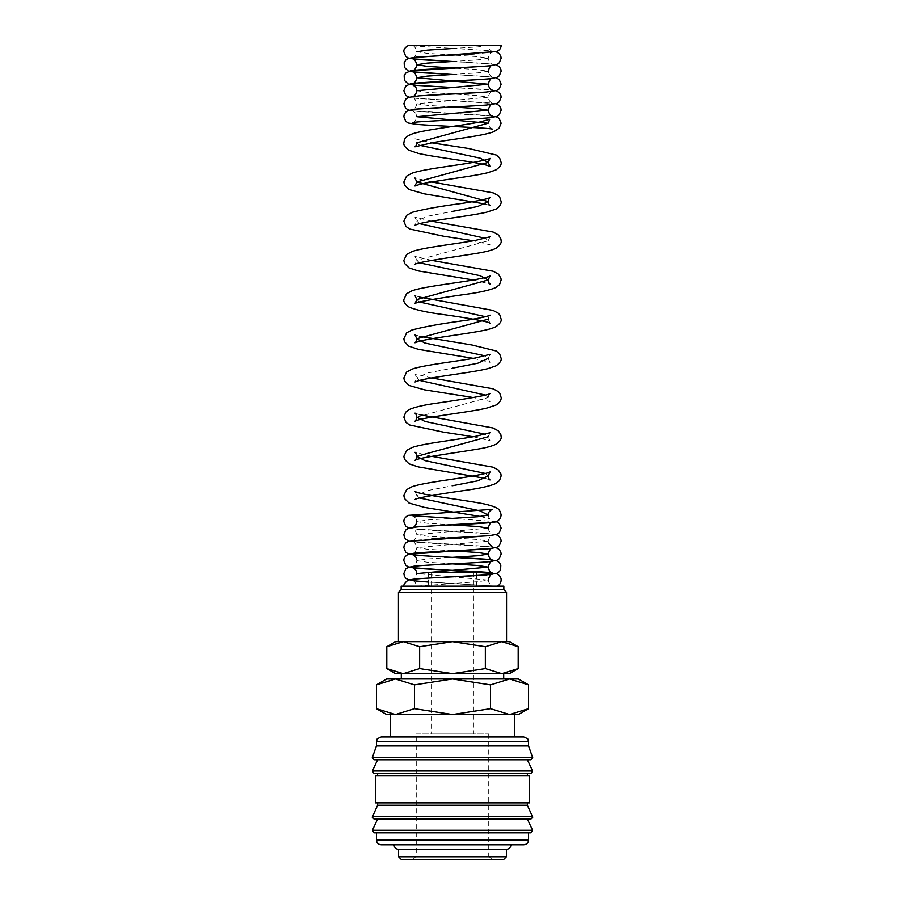 <?xml version="1.0" encoding="UTF-8"?>
<svg xmlns="http://www.w3.org/2000/svg" width="905" height="905" viewBox="0 0 905 905"><rect width="100%" height="100%" fill="white"/><g stroke="black" fill="none" stroke-linecap="round" stroke-linejoin="round"><path stroke-width="0.68" stroke-dasharray="4.53 3.39" d="M404.942 586.146L403.868 586.146M428.54 582.085L494.322 586.146L416.809 586.146L497.241 586.146M530.952 759.736L374.048 759.736M530.952 773.504L374.048 773.504M530.952 819.025L374.048 819.025M530.952 832.804L374.048 832.804M514.425 736.975L390.575 736.975L514.425 736.975M528.565 745.958L376.435 745.958M532.672 757.417L372.328 757.417M452.5 759.736L377.634 759.736M527.366 775.902L377.634 775.902L527.366 775.902M452.5 773.504L377.634 773.504M529.459 802.859L375.541 802.859M529.459 775.902L375.541 775.902M527.366 805.246L377.634 805.246M527.366 802.859L377.634 802.859L527.366 802.859M452.5 819.025L377.634 819.025M528.565 832.804L376.435 832.804L528.565 832.804M523.769 844.772L394.105 844.772M506.404 856.752L398.596 856.752M398.596 849.275L506.404 849.275M503.406 859.75L401.594 859.75M528.565 684.847L509.549 678.954L490.533 684.847L452.5 678.954L386.616 678.954M518.384 678.954L452.5 678.954L414.467 684.847L395.451 678.954L376.435 684.847M518.384 714.52L509.549 714.52L528.565 708.638M376.435 708.638L395.451 714.52L386.616 714.52M401.3 678.954L503.7 678.954L401.3 678.954M401.3 673.625L503.7 673.625M518.192 646.702L501.777 641.622L395.609 641.622M509.391 641.622L501.777 641.622L485.352 646.702L452.5 641.622L403.223 641.622L386.808 646.702M509.391 673.625L501.777 673.625L518.192 668.546M386.808 668.546L403.223 673.625L395.609 673.625M476.46 586.146L428.54 586.146L476.46 586.146L476.46 575.591M476.46 572.277L428.54 572.277L428.54 586.146M503.847 589.619L401.153 589.619M503.847 586.146L401.153 586.146M506.551 592.323L398.449 592.323M398.449 641.622L506.551 641.622M514.425 714.52L390.575 714.52M473.462 733.978L431.538 733.978L431.538 572.277L473.462 572.277L473.462 733.978L431.538 733.978M488.734 733.978L488.734 856.13L416.266 856.13L416.266 733.978L488.734 733.978L416.266 733.978M492.354 859.75L412.646 859.75L416.266 856.13L488.734 856.13L492.354 859.75L412.646 859.75M452.523 48.497L477.704 46.879L488.168 45.25A6.482 6.482 180 0 0 501.019 46.528M488.168 45.25L501.144 45.25M473.462 572.277L431.538 572.277M395.451 714.52L509.549 714.52L395.451 714.52L414.467 708.638L452.5 714.52L490.533 708.638L509.549 714.52M452.5 673.625L403.223 673.625L419.649 668.546L452.5 673.625L485.352 668.546L501.777 673.625L452.5 673.625M501.777 673.625L403.223 673.625M501.777 641.622L452.5 641.622L419.649 646.702L403.223 641.622M419.649 668.546L419.649 646.702M485.352 668.546L485.352 646.702M414.467 708.638L414.467 684.847M490.533 708.638L490.533 684.847M452.5 844.772L381.231 844.772M417.624 586.146L479.017 581.598L488.168 580.094L416.832 573.589L416.639 572.062M452.455 563.849L427.262 562.22L416.832 560.602L427.284 558.973L452.534 557.344M452.443 550.851L427.262 549.222L416.832 547.604L488.168 541.111L477.738 539.482L452.534 537.864M452.443 537.853L427.262 536.235L416.832 534.606L488.168 528.113M452.466 524.866L427.262 523.237L416.832 521.619L427.284 519.99L452.523 518.361M419.581 497.988L416.832 495.521L427.284 490.623L452.511 485.725M488.168 475.928L485.419 473.462M490.035 432.726L488.168 436.742L485.419 434.264M416.832 417.137L488.168 397.544L485.419 395.078M419.581 380.417L416.832 377.951L427.284 373.052L452.511 368.154M490.035 354.341L488.168 358.357L485.419 355.891M490.035 315.155C489.435 315.098 488.813 316.433 488.168 319.171L485.419 316.693M419.581 302.032L416.832 299.566M419.581 262.846L416.832 260.38L488.168 240.787L485.419 238.32M419.581 223.659L416.832 221.193L427.273 216.295L452.5 211.385M419.581 145.275L416.832 142.809L414.965 138.793L431.685 142.809M452.455 106.971L427.262 105.342L416.832 103.724L488.168 97.231L477.75 95.602L452.557 93.984M452.455 93.973L427.262 92.355L416.832 90.726L416.639 89.199M492.23 77.106L452.545 74.482L477.738 72.864L488.168 71.235L477.738 69.617L452.534 67.988M452.523 61.495L477.738 59.866L488.168 58.248L477.75 56.619L452.568 55.001M452.477 54.99L427.273 53.372L416.832 51.743C415.542 47.626 414.185 45.669 412.737 45.861M528.565 741.772L376.435 741.772M532.581 770.958L372.419 770.958M532.581 816.468L372.419 816.468M532.581 830.247L372.419 830.247M528.565 839.987L376.435 839.987M496.121 51.743L488.236 50.578L412.782 45.884M474.243 53.87L492.252 52.366C490.815 52.162 489.458 54.119 488.168 58.248C488.983 61.698 490.34 63.655 492.275 64.131L452.545 61.495M496.121 64.741L488.236 63.565L452.421 61.495M479.899 66.529L491.72 65.556M496.121 77.74L488.236 76.563L452.421 74.493M479.91 79.516L491.72 78.554M496.121 90.726L488.236 89.561L412.793 84.866M478.247 92.615L492.263 91.348C490.815 91.145 489.458 93.102 488.168 97.231C488.972 100.681 490.34 102.638 492.275 103.113L416.368 98.362L408.879 97.22M496.132 103.724L412.771 97.853M412.737 97.842C414.185 97.638 415.542 99.595 416.832 103.724C416.017 107.175 414.66 109.132 412.725 109.607M479.028 105.557L491.732 104.539M496.166 116.7L485.646 115.331L412.782 110.851M412.737 110.84L415.825 113.272L416.639 115.184M431.708 181.996L414.965 177.98M431.708 221.193L414.965 217.177L416.832 221.193L414.976 225.198M490.035 236.771L488.168 240.787L490.012 244.791L473.292 240.787M431.696 260.38L414.965 256.364L416.832 260.38L414.976 264.384M419.581 297.1L414.965 295.55M419.581 336.298L414.999 334.771M431.708 377.951L414.965 373.935L416.832 377.951L414.988 381.955M490.035 393.539C489.435 393.483 488.813 394.818 488.168 397.544C488.7 400.067 489.322 401.401 490.024 401.548L473.304 397.544M419.581 414.671L414.988 413.144M431.696 456.335L414.965 452.319M414.965 491.506L416.832 495.521L414.988 499.526M496.381 521.699L452.455 518.373M412.737 515.737L415.814 518.18L416.639 520.081M496.121 534.606L485.714 533.226L412.737 528.735C414.185 528.531 415.542 530.488 416.832 534.606C416.029 538.068 414.66 540.025 412.725 540.489L431.742 538.928M479.888 536.394L492.263 535.228C490.815 535.025 489.458 536.982 488.168 541.111L488.361 542.638M496.121 547.604L488.236 546.428L412.793 541.733M412.737 541.722C414.185 541.518 415.542 543.475 416.832 547.604C416.017 551.055 414.66 553.023 412.725 553.487M452.432 557.356L412.793 554.731M416.639 559.064L416.832 560.602C416.017 564.053 414.66 566.01 412.725 566.485M412.737 580.705C414.162 580.648 415.519 582.469 416.809 586.146M412.725 57.626C414.66 57.162 416.029 55.194 416.832 51.743M492.275 77.117L490.861 76.427L488.361 72.773M452.557 87.48L492.275 90.115M427.601 95.285L413.268 96.405M408.879 110.218L416.368 111.349L492.275 116.1M412.725 122.605C414.66 122.13 416.029 120.173 416.832 116.711M492.58 129.155C490.544 128.917 489.073 126.938 488.168 123.216M485.419 204.066L490.001 205.593M473.292 279.973L490.024 283.978M490.012 323.176L488.168 319.171M473.292 358.357L490.012 362.362L488.168 358.357M473.292 436.742L490.012 440.746L488.168 436.742M485.419 478.394L490.024 479.933M480.623 516.495L489.933 519.063L488.383 516.653M425.361 526.314L413.268 527.298M408.879 528.113L418.732 529.448L492.275 533.995L490.861 533.294L488.361 529.651M408.879 541.111L418.721 542.446L492.23 546.982M430.26 577.99L412.725 579.472C414.66 579.008 416.017 577.039 416.832 573.589M408.868 580.082L416.368 581.225L492.275 585.976L490.861 585.275L488.361 581.621"/><path stroke-width="1.36" d="M501.019 46.528A6.482 6.482 180 0 0 501.144 45.25L408.868 45.25C405.236 47.139 403.573 49.3 403.856 51.743L405.723 56.348L408.325 58.044L418.732 59.583L452.545 61.495M528.565 741.772L376.435 741.772L376.435 745.958L372.249 757.938L374.048 759.736L530.952 759.736L532.751 757.938L528.565 745.958L528.509 741.093C527.095 739.928 531.065 740.041 523.769 736.975L514.425 736.975L514.425 714.52L509.549 714.52L490.533 708.638L452.5 714.52L518.384 714.52L528.565 708.638L509.549 714.52M452.5 759.736L377.634 759.736L372.419 770.958L374.048 773.504L530.952 773.504L532.581 770.958L527.366 759.736M377.634 802.859L377.634 805.246L372.249 817.226L374.048 819.025L530.952 819.025L532.751 817.226L527.366 805.246L527.366 802.859M452.5 819.025L377.634 819.025L372.419 830.247L374.048 832.804L530.952 832.804L532.581 830.247L527.366 819.025M395.451 714.52L376.435 708.638L386.616 714.52L452.5 714.52L414.467 708.638L395.451 714.52L390.575 714.52L390.575 736.975L381.231 736.975L523.769 736.975M372.328 757.417L532.672 757.417M527.366 775.902L527.366 773.504M452.5 773.504L377.634 773.504L377.634 775.902M529.459 802.859L529.459 775.902L375.541 775.902L375.541 802.859L529.459 802.859M376.435 832.804L376.435 839.987L528.565 839.987L528.565 832.804M398.596 849.275L398.596 856.752L401.594 859.75L503.406 859.75L506.404 856.752L506.404 849.275L398.596 849.275A4.491 4.491 0 0 1 394.105 844.772L523.769 844.772C526.676 844.489 528.271 842.894 528.565 839.987M528.565 684.847L518.384 678.954L509.549 678.954L528.565 684.847L528.565 708.638M386.616 678.954L376.435 684.847L395.451 678.954L452.5 678.954L490.533 684.847L509.549 678.954L452.5 678.954L414.467 684.847L395.451 678.954L386.616 678.954M503.7 678.954L503.7 673.625L501.777 673.625L509.391 673.625L518.192 668.546L501.777 673.625L485.352 668.546L452.5 673.625L501.777 673.625M403.223 673.625L452.5 673.625L419.649 668.546L403.223 673.625L386.808 668.546L395.609 673.625L403.223 673.625L401.3 673.625L401.3 678.954M518.192 646.702L509.391 641.622L501.777 641.622L518.192 646.702L518.192 668.546M403.223 641.622L419.649 646.702L452.5 641.622L395.609 641.622L386.808 646.702L403.223 641.622L398.449 641.622L398.449 592.323L506.551 592.323L503.847 589.619L503.847 586.146L401.153 586.146L401.153 589.619L398.449 592.323M476.46 575.591L476.46 572.277L428.54 572.277M501.777 641.622L452.5 641.622L485.352 646.702L501.777 641.622L506.551 641.622L506.551 592.323M506.404 849.275A4.491 4.491 0 0 0 510.895 844.772M514.425 736.975L390.575 736.975M401.153 589.619L503.847 589.619M419.649 668.546L419.649 646.702M386.808 668.546L386.808 646.702M485.352 668.546L485.352 646.702M414.467 708.638L414.467 684.847M376.435 708.638L376.435 684.847M490.533 708.638L490.533 684.847M398.596 856.752L506.404 856.752M376.435 839.987C376.729 842.894 378.324 844.489 381.231 844.772L452.5 844.772M377.634 805.246L527.366 805.246M376.435 745.958L528.565 745.958M416.832 573.589L488.168 567.096L477.716 565.467L452.455 563.849M452.534 557.344L477.738 555.727L488.168 554.098L477.704 552.48L452.443 550.851M408.879 541.111L405.723 539.21L404.399 537.231L403.856 534.606L405.723 530.013L408.2 528.362L416.764 526.948C434.92 525.386 489.594 523.463 492.252 522.23C490.815 522.027 489.458 523.995 488.168 528.113L477.704 526.484L452.466 524.866M452.523 518.361L477.727 516.744L488.168 515.115L480.057 510.827L419.581 497.988M452.511 485.725L477.727 480.827L488.168 475.928L490.035 471.912C488.723 472.806 482.931 474.186 472.625 476.041C451.934 479.593 422.545 482.863 411.865 486.788L406.537 489.707L403.856 495.521L404.456 498.463L409.015 503.033L424.569 507.411L480.623 516.495M485.419 473.462L424.909 460.611L416.832 456.335L488.168 436.742M485.419 434.264L424.909 421.425L416.832 417.137C416.187 414.422 415.565 413.076 414.965 413.132L414.988 413.144M485.419 395.078L419.581 380.417M452.511 368.154L477.727 363.256L488.168 358.357M485.419 355.891L424.909 343.04L416.832 338.764L488.168 319.171M485.419 316.693L419.581 302.032M414.965 295.55L416.832 299.566L488.168 279.973L480.091 275.697L419.581 262.846M485.419 238.32L419.581 223.659M452.5 211.385L477.727 206.498L488.168 201.6L416.832 181.996L488.168 162.402L480.091 158.126L419.581 145.275M496.166 116.7L499.119 118.397L501.144 123.216L498.994 128.318L493.813 131.7C483.055 135.874 453.609 139.031 432.432 142.685L414.976 146.814C415.678 146.667 416.289 145.332 416.832 142.809L488.168 123.216L416.832 116.711L488.168 110.218L477.716 108.589L452.455 106.971M412.725 96.609C414.66 96.145 416.017 94.177 416.832 90.726L488.168 84.233L416.832 77.74L427.284 76.111L452.534 74.482L418.732 72.57L408.325 71.043L404.399 67.355L404.173 62.705L405.723 60.137L408.2 58.486L416.764 57.072L474.243 53.87M452.534 67.988L427.296 66.37L416.832 64.741L427.284 63.112L452.523 61.495M416.832 51.743L427.284 50.126L452.523 48.497M372.419 770.958L532.581 770.958M372.419 816.468L532.581 816.468M372.419 830.247L532.581 830.247M452.421 61.495L412.737 58.859C414.185 58.655 415.542 60.624 416.832 64.741C416.029 68.192 414.66 70.16 412.725 70.624C415.508 69.38 470.872 67.445 488.632 65.873L496.8 64.504L499.277 62.841L501.144 58.248L500.827 56.212L499.277 53.644L496.121 51.743M452.421 74.493L412.748 71.857C414.185 71.653 415.542 73.61 416.832 77.74C416.017 81.19 414.66 83.147 412.725 83.622C415.486 82.378 470.872 80.432 488.632 78.871L496.8 77.491L499.277 75.839L501.144 71.235L500.827 69.199L499.277 66.642L496.121 64.741M452.557 87.48L416.368 85.364L408.2 83.984L404.399 80.353L404.173 75.703L405.723 73.135L410.395 70.85L479.899 66.529M492.263 65.352C490.815 65.16 489.458 67.117 488.168 71.235L488.361 72.773M427.601 95.285L486.268 92.061L496.675 90.534L499.277 88.837L501.144 84.233L499.277 79.629L496.121 77.74M408.879 97.22L405.723 95.33L403.856 90.726L405.723 86.122L410.395 83.848L479.91 79.516M492.263 78.35C490.815 78.147 489.458 80.115 488.168 84.233C488.972 87.683 490.34 89.64 492.275 90.115M412.725 109.607C415.282 108.43 466.652 106.552 486.268 105.059L496.675 103.532L499.277 101.824L501.144 97.22L500.827 95.195L499.277 92.627L496.121 90.726M412.793 84.866L415.814 87.287L416.639 89.199M408.879 110.218L405.723 108.317L403.856 103.724L405.723 99.12L408.438 97.378L419.286 95.84L478.247 92.615M412.771 122.582L412.725 122.605C415.474 121.361 470.849 119.415 488.632 117.854L496.8 116.474L499.277 114.822L501.144 110.218L500.827 108.181L499.277 105.614L496.132 103.724M492.58 129.155C490.182 127.854 434.468 125.953 416.368 124.347L408.325 123.023L405.723 121.315L403.856 116.711L404.173 114.686L405.723 112.118L408.2 110.467L416.764 109.053L479.028 105.557M492.263 104.335C490.815 104.132 489.458 106.1 488.168 110.218C488.983 113.668 490.34 115.636 492.275 116.1M416.639 115.184L416.832 116.711M485.419 204.066L424.569 193.885L409.003 189.507L404.456 184.937L403.856 181.996L406.537 176.181L411.865 173.262C422.545 169.337 451.923 166.068 472.625 162.515C482.919 160.66 488.723 159.28 490.035 158.386L488.168 162.402L490.012 166.407L486.698 165.219C473.903 161.475 435.407 157.425 418.257 153.364L408.811 150.207C405.044 147.357 403.392 144.891 403.856 142.809C404.592 140.094 403.415 137.492 411.865 134.064C423.71 129.687 460.102 125.976 479.74 122.028L489.729 119.268L488.168 123.216M414.965 177.98L416.832 181.996L414.988 186L418.97 184.631C432.771 180.819 471.403 176.803 487.829 172.697L495.985 169.914C499.933 166.995 501.653 164.484 501.144 162.402L499.56 157.787L496.2 155.004L468.575 148.477L431.685 142.809M414.976 225.198L418.302 223.999C431.097 220.254 469.593 216.205 486.743 212.155L495.985 209.1C499.899 207.222 501.687 202.63 501.144 201.6L499.775 197.279L498.361 195.684L493.135 192.856L431.708 181.996M473.292 240.787L443.631 236.228L409.682 229.033L405.949 226.408L403.856 221.193L406.639 215.277L412.295 212.29C423.879 209.191 440.396 206.238 461.833 203.444C478.044 200.944 487.444 198.987 490.035 197.584C489.435 197.528 488.813 198.862 488.168 201.6C488.7 204.111 489.322 205.446 490.024 205.605L490.024 205.605M414.976 264.384L415.022 264.362C416.854 262.009 456.154 256.805 478.191 253.095C486.053 251.782 491.992 250.187 495.997 248.298C499.933 245.368 501.653 242.868 501.144 240.787L500.884 238.841L498.463 234.972L493.135 232.042L431.708 221.193M473.292 279.973L418.257 270.934L409.015 267.891L404.456 263.321L403.856 260.38L406.639 254.463L411.865 251.635C422.986 247.54 454.853 244.124 475.385 240.413L490.024 236.782M416.832 299.566L414.988 303.571C416.3 301.818 444.038 297.406 465.521 294.374C479.865 292.439 490.091 290.098 496.189 287.383L499.56 284.6L501.144 279.973L500.918 278.152L498.361 274.068L493.135 271.228L431.696 260.38M490.012 323.176C488.813 321.592 464.231 317.44 443.62 314.601C427.386 312.474 415.848 309.963 409.015 307.078C405.067 304.159 403.347 301.659 403.856 299.566L406.537 293.763L411.865 290.833C422.545 286.908 451.934 283.638 472.625 280.098C482.931 278.231 488.723 276.851 490.035 275.957L488.168 279.973C488.7 282.496 489.322 283.831 490.024 283.978M414.999 334.771L416.832 338.764C416.3 341.264 415.678 342.599 414.976 342.769L418.302 341.581C429.592 338.255 461.765 334.601 480.431 331.049C487.184 329.861 492.365 328.402 495.985 326.671C499.933 323.752 501.653 321.252 501.144 319.171L499.775 314.85L498.361 313.254L493.135 310.426L419.581 297.1M473.292 358.357L418.257 349.319L408.811 346.163L404.456 341.694L403.856 338.764L406.639 332.848L411.865 330.02C424.615 326.637 442.59 323.424 465.826 320.393C479.876 318.13 487.953 316.377 490.035 315.155M414.988 381.955L418.97 380.586C432.771 376.774 471.403 372.758 487.829 368.652L495.985 365.869C499.933 362.95 501.653 360.439 501.144 358.357L499.639 353.832L496.2 350.959L471.991 344.986L419.581 336.298M473.304 397.544L424.558 389.84L409.003 385.462L404.456 380.892L403.856 377.951L406.537 372.136L411.865 369.206C422.986 365.111 454.864 361.695 475.397 357.984L490.035 354.341M416.832 417.137C416.3 419.637 415.678 420.972 414.976 421.153L418.302 419.954C431.097 416.21 469.593 412.16 486.743 408.11L495.985 405.055C499.899 403.178 501.687 398.585 501.144 397.544L499.775 393.234L498.361 391.639L493.135 388.811L431.708 377.951M473.292 436.742L443.62 432.171L409.682 424.988L406.04 422.465L403.856 417.148L405.768 412.114L409.003 409.637C414.569 407.148 423.721 405.01 436.425 403.223C458.371 400.033 488.429 395.474 490.035 393.539L490.001 393.551M414.965 452.319C415.565 452.262 416.187 453.609 416.832 456.335C416.3 458.858 415.678 460.193 414.976 460.34C416.854 457.964 456.154 452.749 478.191 449.038C486.053 447.737 491.992 446.142 495.997 444.242C499.933 441.323 501.653 438.823 501.144 436.742L500.884 434.796L498.463 430.927L493.135 427.997L419.581 414.671M485.419 478.394L418.257 466.89L409.015 463.846L404.456 459.265L403.856 456.335L406.639 450.419L411.865 447.59C422.986 443.495 454.853 440.079 475.385 436.368L490.035 432.726M414.988 499.526C416.3 497.773 444.038 493.361 465.521 490.329C479.718 488.395 489.877 486.098 495.985 483.44L499.481 480.657L501.144 475.928L500.918 474.096L498.361 470.023L493.135 467.184L431.696 456.335M425.361 526.314L495.058 522.049L498.214 520.76L500.578 517.852L501.144 515.115C500.442 511.178 498.847 508.734 496.347 507.796C492.23 505.771 486.053 504.085 477.829 502.75C458.077 499.232 426.153 495.488 416.934 492.297L414.965 491.506M408.879 528.113L405.723 526.212L403.856 521.619C403.766 519.131 405.214 517.049 408.2 515.364L492.682 509.3C491.72 509.176 487.275 512.603 488.168 515.115L488.383 516.653M431.742 538.928L488.632 535.749L496.8 534.369L499.277 532.717L501.144 528.113L499.277 523.509L496.381 521.699M452.455 518.373L412.737 515.737M416.639 520.081L416.832 521.619C416.017 525.081 414.648 527.038 412.725 527.502M412.725 553.487C415.486 552.242 470.872 550.308 488.632 548.735L496.8 547.367L499.277 545.704L501.144 541.111L500.827 539.075L499.277 536.507L496.121 534.606M408.868 580.082L405.723 578.193L404.399 576.202L403.856 573.589L405.723 568.985L408.438 567.243L419.286 565.716C439.287 564.234 489.797 562.367 492.263 561.213C490.815 561.01 489.458 562.978 488.168 567.096C488.972 570.546 490.34 572.503 492.275 572.978C489.503 571.734 434.14 569.799 416.368 568.227L408.2 566.847L405.723 565.195L403.856 560.602C403.766 558.114 405.214 556.032 408.2 554.346L492.263 548.215C490.815 548.023 489.458 549.98 488.168 554.098C488.972 557.548 490.34 559.516 492.275 559.98C489.526 558.747 434.151 556.801 416.368 555.24L408.2 553.86L405.723 552.208L403.856 547.604L404.173 545.568L405.723 543L408.2 541.348L479.888 536.394M412.725 566.485C415.293 565.308 466.652 563.43 486.268 561.937L496.675 560.399L499.277 558.702L501.144 554.098L500.827 552.061L499.277 549.505L496.121 547.604M430.26 577.99L486.268 574.924L496.675 573.397L499.277 571.7L500.601 569.709L500.827 565.059L499.277 562.491L496.8 560.84L488.236 559.426L452.432 557.356M412.793 554.731L415.814 557.152L416.639 559.064M497.241 586.146C499.628 585.015 500.929 583.001 501.144 580.082C501.234 577.605 499.786 575.523 496.8 573.838L412.737 567.707L415.814 570.15L416.639 572.062M488.361 581.621L488.168 580.094C489.481 575.931 490.849 573.962 492.263 574.211L485.091 575.003C465.985 576.53 420.022 577.944 411.028 579.585C406.899 579.143 402.668 585.874 403.868 586.146M428.54 582.085L412.737 580.705M501.144 45.25C501.065 48.112 499.617 50.194 496.8 51.506L412.725 57.626M490.024 479.933C489.322 479.786 488.7 478.44 488.168 475.928M488.361 529.651L488.168 528.113M492.23 546.982L488.361 542.638M376.435 741.772L376.491 741.093C377.905 739.928 373.935 740.041 381.231 736.975"/></g></svg>
